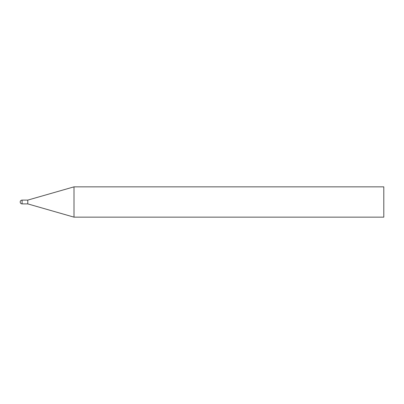 <?xml version="1.0" encoding="UTF-8"?>
<svg xmlns="http://www.w3.org/2000/svg" width="404" height="404" viewBox="0 0 404 404"><rect width="100%" height="100%" fill="white"/><g stroke="black" fill="none" stroke-linecap="round" stroke-linejoin="round"><path stroke-width="0.61" d="M74.003 217.15L383.8 217.15L383.8 186.85L74.003 186.85L74.003 217.15L27.775 203.894L27.775 200.106L27.775 203.894L22.094 203.894L22.094 200.106A1.894 1.894 0 0 0 20.2 202A1.894 1.894 0 0 0 22.094 203.894M22.094 200.106L27.775 200.106L74.003 186.85"/></g></svg>

